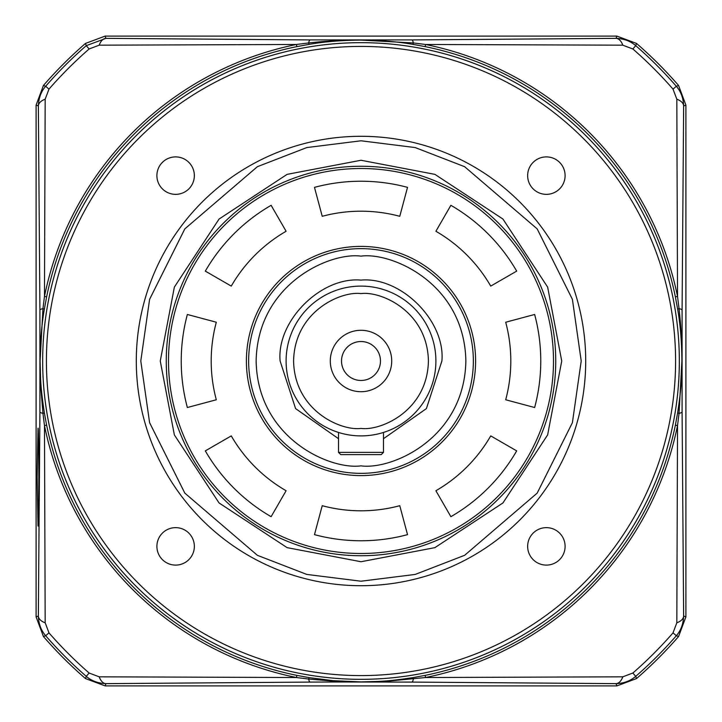 <?xml version="1.0" encoding="UTF-8"?>
<svg xmlns="http://www.w3.org/2000/svg" width="722" height="722" viewBox="0 0 722 722"><rect width="100%" height="100%" fill="white"/><g stroke="black" fill="none" stroke-linecap="round" stroke-linejoin="round"><path stroke-width="1.08" d="M585.704 361A224.704 224.704 0 0 1 361 585.704A224.704 224.704 0 0 1 136.296 361A224.704 224.704 0 0 1 361 136.296A224.704 224.704 0 0 1 585.704 361A224.704 224.704 0 0 0 361 136.296A224.704 224.704 0 0 0 136.296 361M555.741 361A194.741 194.741 0 0 1 361 555.741A194.741 194.741 0 0 1 166.259 361A194.741 194.741 0 0 1 361 166.259A194.741 194.741 0 0 1 555.741 361A194.741 194.741 0 0 0 361 166.259A194.741 194.741 0 0 0 166.259 361A194.741 194.741 0 0 0 361 555.741A194.741 194.741 0 0 0 555.741 361M561.734 361L547.646 434.888L502.945 502.945L434.888 547.646L361 561.734L287.112 547.646L219.055 502.945L174.354 434.888L160.266 361L174.354 287.112L219.055 219.055L287.112 174.354L361 160.266L434.888 174.354L502.945 219.055L547.646 287.112L561.734 361M42.67 361A318.33 318.33 0 0 1 361 42.67A318.33 318.33 0 0 1 679.33 361A318.33 318.33 0 0 1 361 679.33A318.33 318.33 0 0 1 42.67 361M46.416 361A314.584 314.584 0 0 1 361 46.416A314.584 314.584 0 0 1 675.584 361A314.584 314.584 0 0 1 361 675.584A314.584 314.584 0 0 1 46.416 361M565.1 175.626A18.727 18.727 0 0 1 546.373 194.353A18.727 18.727 0 0 1 527.647 175.626A18.727 18.727 0 0 1 546.373 156.9A18.727 18.727 0 0 1 565.1 175.626M565.1 546.373A18.727 18.727 0 0 1 546.373 565.1A18.727 18.727 0 0 1 527.647 546.373A18.727 18.727 0 0 1 546.373 527.647A18.727 18.727 0 0 1 565.1 546.373M194.353 546.373A18.727 18.727 0 0 1 175.626 565.1A18.727 18.727 0 0 1 156.9 546.373A18.727 18.727 0 0 1 175.626 527.647A18.727 18.727 0 0 1 194.353 546.373M194.353 175.626A18.727 18.727 0 0 1 175.626 194.353A18.727 18.727 0 0 1 156.9 175.626A18.727 18.727 0 0 1 175.626 156.9A18.727 18.727 0 0 1 194.353 175.626M383.472 452.378L383.472 432.451L383.472 452.378L338.528 452.378L340.775 454.625L381.225 454.625L383.472 452.378L381.225 454.625M340.775 454.625L338.528 452.378L338.528 432.451M246.401 361A114.599 114.599 0 0 1 361 246.401A114.599 114.599 0 0 1 475.599 361A114.599 114.599 0 0 1 361 475.599A114.599 114.599 0 0 1 246.401 361M534.641 314.476A179.769 179.769 0 0 1 534.641 407.524L505.698 399.771A149.806 149.806 0 0 0 505.698 322.229L534.641 314.476M361 553.494A192.494 192.494 0 0 0 553.494 361A192.494 192.494 0 0 0 361 168.506A192.494 192.494 0 0 0 168.506 361A192.494 192.494 0 0 0 361 553.494M399.771 216.302A149.806 149.806 0 0 0 322.229 216.302L314.476 187.359A179.769 179.769 0 0 1 407.524 187.359L399.771 216.302M490.734 286.102A149.806 149.806 0 0 0 435.898 231.266L450.88 205.319A179.769 179.769 0 0 1 516.681 271.12L490.734 286.102M286.102 231.266A149.806 149.806 0 0 0 231.266 286.102L205.319 271.12A179.769 179.769 0 0 1 271.12 205.319L286.102 231.266M216.302 322.229A149.806 149.806 0 0 0 216.302 399.771L187.359 407.524A179.769 179.769 0 0 1 187.359 314.476L216.302 322.229M231.266 435.898A149.806 149.806 0 0 0 286.102 490.734L271.12 516.681A179.769 179.769 0 0 1 205.319 450.88L231.266 435.898M322.229 505.698A149.806 149.806 0 0 0 399.771 505.698L407.524 534.641A179.769 179.769 0 0 1 314.476 534.641L322.229 505.698M435.898 490.734A149.806 149.806 0 0 0 490.734 435.898L516.681 450.88A179.769 179.769 0 0 1 450.88 516.681L435.898 490.734M361 473.352A112.352 112.352 0 0 1 248.648 361A112.352 112.352 0 0 1 361 248.648A112.352 112.352 0 0 1 473.352 361A112.352 112.352 0 0 1 361 473.352A112.352 112.352 0 0 0 473.352 361A112.352 112.352 0 0 0 361 248.648M361 435.898A74.898 74.898 0 0 1 286.102 361A74.898 74.898 0 0 1 361 286.102A74.898 74.898 0 0 1 435.898 361A74.898 74.898 0 0 1 361 435.898A74.898 74.898 0 0 0 435.898 361A74.898 74.898 0 0 0 361 286.102M386.27 431.512L383.472 432.451M361 341.524A19.476 19.476 0 0 0 341.524 361A19.476 19.476 0 0 0 361 380.476A19.476 19.476 0 0 0 380.476 361A19.476 19.476 0 0 0 361 341.524M391.712 361A30.712 30.712 0 0 0 361 330.288A30.712 30.712 0 0 0 330.288 361A30.712 30.712 0 0 0 361 391.712A30.712 30.712 0 0 0 391.712 361M336.244 431.693L335.73 431.512M361 679.339A318.339 318.339 0 0 1 42.661 361A318.339 318.339 0 0 1 361 42.661A318.339 318.339 0 0 1 679.339 361A318.339 318.339 0 0 1 361 679.339M46.623 296.859L44.475 296.417L42.95 308.637L40.098 361C40.297 384.158 41.632 394.221 44.367 412.885L46.623 425.141A320.848 320.848 0 0 0 296.859 675.377L309.115 677.633L333.221 680.675L361 681.902C384.158 681.703 394.221 680.368 412.885 677.633L425.141 675.377A320.848 320.848 0 0 0 675.377 425.141L677.633 412.885C680.368 394.221 681.703 384.14 681.902 361C681.758 341.759 680.341 324.467 677.633 309.115L675.377 296.859A320.848 320.848 0 0 0 425.141 46.623L412.885 44.367C397.542 41.659 380.25 40.242 361 40.098C341.759 40.242 324.467 41.659 309.115 44.367L296.859 46.623A320.848 320.848 0 0 0 46.623 296.859L44.367 309.115C41.659 324.458 40.242 341.75 40.098 361L40.802 387.218L42.95 413.363L44.475 425.583L46.623 425.141M37.995 525.787L37.147 477.098L37.995 428.408C38.401 425.646 38.681 441.873 38.844 477.098C38.681 512.322 38.401 528.549 37.995 525.787M425.141 46.623L425.583 44.475L413.363 42.95L361 40.098C342.553 40.134 325.099 41.082 308.637 42.95L296.417 44.475L296.859 46.623M675.377 425.141L677.525 425.583L679.05 413.363L681.902 361C681.866 342.553 680.918 325.099 679.05 308.637L677.525 296.417L676.821 99.203L673.03 89.14A413.85 413.85 0 0 0 632.86 48.97L622.797 45.179L425.583 44.475A323.041 323.041 0 0 1 677.525 296.417L675.377 296.859M296.859 675.377L296.417 677.525L308.637 679.05L333.059 681.099L361 681.902L387.218 681.198L425.583 677.525L622.797 676.821L632.86 673.03A413.85 413.85 0 0 0 673.03 632.86L676.821 622.797L677.525 425.583A323.041 323.041 0 0 1 425.583 677.525L425.141 675.377M412.885 44.367L413.363 42.95A14.982 2.464 -90.2 0 0 411.91 39.918L310.09 39.918A14.982 2.464 90.2 0 0 308.637 42.95L309.115 44.367M622.797 45.179A14.982 8.141 -90.6 0 0 616.037 38.356L411.91 39.918M677.633 412.885L679.05 413.363A14.982 2.464 -0.2 0 0 682.082 411.91L682.082 310.09A14.982 2.464 -179.8 0 0 679.05 308.637L677.633 309.115M676.821 622.797A14.982 8.141 -0.6 0 0 683.644 616.037L682.082 411.91M333.221 680.675L333.059 681.099A14.982 3.014 89.8 0 0 334.051 682.001L411.91 682.082A14.982 2.464 -89.8 0 0 413.363 679.05L412.885 677.633M309.115 677.633L308.637 679.05A14.982 2.464 89.8 0 0 310.09 682.082L334.051 682.001M99.203 676.821L89.14 673.03A413.85 413.85 0 0 1 48.97 632.86L45.179 622.797L44.475 425.583A323.041 323.041 0 0 0 296.417 677.525L99.203 676.821A14.982 8.141 89.4 0 0 105.963 683.644L310.09 682.082M44.367 309.115L42.95 308.637A14.982 2.464 179.8 0 0 39.918 310.09L39.918 411.91A14.982 2.464 0.2 0 0 42.95 413.363L44.367 412.885M85.485 43.428A420.43 420.43 0 0 0 43.428 85.485L36.1 105.114L36.1 616.886L43.428 636.515A420.43 420.43 0 0 0 85.485 678.572L105.114 685.9L616.886 685.9L636.515 678.572A420.43 420.43 0 0 0 678.572 636.515L685.9 616.886L685.9 105.114L678.572 85.485A420.43 420.43 0 0 0 636.515 43.428L616.886 36.1L105.114 36.1L85.485 43.428L86.261 45.666L89.14 48.97L99.203 45.179L296.417 44.475A323.041 323.041 0 0 0 44.475 296.417L45.179 99.203A14.982 8.141 179.4 0 0 38.356 105.963L39.918 310.09M89.14 48.97A413.85 413.85 0 0 0 48.97 89.14L45.179 99.203M48.97 89.14L45.666 86.261A418.237 418.237 0 0 1 86.261 45.666L105.963 38.356L310.09 39.918M632.86 48.97L635.739 45.666C630.468 41.091 623.907 38.663 616.037 38.356L616.886 36.1M682.082 310.09L683.644 105.963A14.982 8.141 -179.4 0 0 676.821 99.203M673.03 632.86L676.333 635.739C680.909 630.468 683.337 623.907 683.644 616.037L685.9 616.886M411.91 682.082L616.037 683.644A14.982 8.141 -89.4 0 0 622.797 676.821M89.14 673.03L86.261 676.333C91.532 680.909 98.093 683.337 105.963 683.644L105.114 685.9M39.918 411.91L38.356 616.037A14.982 8.141 0.6 0 0 45.179 622.797M43.428 85.485L45.666 86.261C41.091 91.532 38.663 98.093 38.356 105.963L36.1 105.114M105.114 36.1L105.963 38.356A14.982 8.141 90.6 0 0 99.203 45.179M685.9 105.114L683.644 105.963C683.4 98.219 680.963 91.658 676.333 86.261A418.237 418.237 0 0 0 635.739 45.666L636.515 43.428M616.886 685.9L616.037 683.644C623.781 683.4 630.342 680.963 635.739 676.333A418.237 418.237 0 0 0 676.333 635.739L678.572 636.515M36.1 616.886L38.356 616.037C38.6 623.781 41.037 630.342 45.666 635.739A418.237 418.237 0 0 0 86.261 676.333L85.485 678.572M581.21 361L572.402 422.659L537.168 493.126L464.625 555.308L415.204 574.432L361 581.21L306.796 574.432L257.375 555.308L184.832 493.126L149.598 422.659L140.79 361L149.598 299.341L184.832 228.874L257.375 166.692L306.796 147.568L361 140.79L415.204 147.568L464.625 166.692L537.168 228.874L572.402 299.341L581.21 361M361 465.861C330.324 470.076 257.564 438.615 256.139 361C257.564 283.385 330.324 251.924 361 256.139C391.676 251.924 464.436 283.385 465.861 361C464.436 438.615 391.676 470.076 361 465.861M383.472 438.714L426.413 408.589L441.891 361C445.51 320.974 401.026 276.49 361 280.109C320.974 276.49 276.49 320.974 280.109 361L295.587 408.589L338.528 438.714M361 428.408C341.28 431.124 294.504 410.899 293.592 361C294.504 311.101 341.28 290.876 361 293.592C380.72 290.876 427.496 311.101 428.408 361C427.496 410.899 380.72 431.124 361 428.408M673.03 89.14L676.333 86.261L678.572 85.485M632.86 673.03L635.739 676.333L636.515 678.572M48.97 632.86L45.666 635.739L43.428 636.515"/></g></svg>
